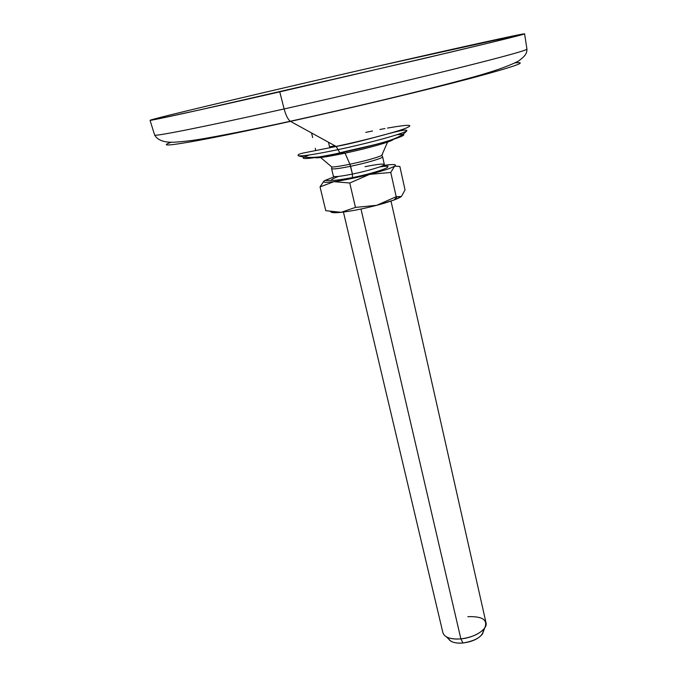 <?xml version="1.0" encoding="UTF-8"?>
<svg xmlns="http://www.w3.org/2000/svg" width="677" height="677" viewBox="0 0 677 677"><rect width="100%" height="100%" fill="white"/><g stroke="black" fill="none" stroke-linecap="round" stroke-linejoin="round"><path stroke-width="1.02" d="M379.797 65.728C297.694 84.523 205.156 106.221 165.916 116.004L150.099 120.328L156.226 119.279L199.707 109.911L422.465 58.823L492.704 42.084L523.406 33.935L379.797 65.728C275.962 89.474 150.074 119.203 150.057 120.32C149.312 121.098 199.495 110.182 279.762 91.86L284.128 108.946C204.336 126.827 154.178 136.72 154.644 135.078C154.178 136.72 204.336 126.827 284.128 108.946C285.872 115.344 287.911 119.448 290.255 121.251L290.475 121.378C196.863 142.068 150.353 149.524 171.23 142.255C150.353 149.524 196.863 142.068 290.475 121.378L336.105 146.427L290.475 121.378C353.555 107.465 426.417 90.041 470.54 78.397C514.232 66.684 529.118 61.505 515.18 62.851C529.118 61.505 514.232 66.684 470.54 78.397C426.417 90.041 353.555 107.465 290.475 121.378L290.255 121.251C287.911 119.448 285.872 115.344 284.128 108.946C341.97 95.999 408.502 80.377 455.215 68.809C502.359 57.054 526.274 50.496 526.943 49.125C526.274 50.496 502.359 57.054 455.215 68.809C408.502 80.377 341.97 95.999 284.128 108.946L279.762 91.86L452.109 51.816C499.651 40.502 523.82 34.51 524.599 33.85C524.946 32.97 456.129 48.253 379.797 65.728M365.766 132.404L372.511 130.983L365.766 132.404M379.915 129.502L384.934 128.545L379.915 129.502M387.506 128.071C409.246 124.263 415.094 124.416 405.049 128.528C393.879 132.684 363.346 140.647 336.105 146.427L338.043 149.642C369.54 143.033 404.321 133.403 406.894 130.729C406.581 127.039 368.085 140.655 336.181 146.469L336.105 146.427C363.346 140.647 393.879 132.684 405.049 128.528C415.094 124.416 409.246 124.263 387.506 128.071M338.043 149.642C369.54 143.033 404.321 133.403 406.894 130.729C398.355 141.341 368.643 145.597 339.871 152.79L338.043 149.642L339.871 152.79C321.49 157.716 307.637 158.714 298.32 155.795C302.492 156.328 315.727 154.28 338.043 149.642L336.181 146.469L303.288 153.027C299.014 153.941 297.364 154.864 298.32 155.795C302.492 156.328 315.727 154.28 338.043 149.642M309.237 154.982C293.962 160.297 308.83 159.586 340.192 152.926C382.843 144.049 419.85 131.854 396.722 134.782C419.85 131.854 382.843 144.049 340.192 152.926C315 158.071 302.729 159.662 303.372 157.699M340.192 152.926L343.637 153.467C324.258 157.428 314.619 158.68 314.72 157.216C314.619 158.68 324.258 157.428 343.637 153.467L340.192 152.926M392.77 139.2C396.426 140.181 369.312 148.128 343.637 153.467C369.312 148.128 396.426 140.181 392.77 139.2M316.819 156.937C317.945 157.944 327.084 156.692 344.221 153.18M344.102 151.893L344.229 152.46L344.102 151.893M365.005 166.694C376.801 164.325 383.25 163.58 384.333 164.469C385.221 165.721 368.203 170.875 352.429 174.065L349.899 164.232C341.183 166.026 335.166 166.948 331.848 167.024L331.578 168.607C332.492 169.428 338.838 168.649 350.618 166.28L349.899 164.232C365.089 160.957 375.684 158.054 381.676 155.524L382.53 154.246L381.676 155.524C375.684 158.054 365.089 160.957 349.899 164.232L345.067 153.171L349.899 164.232C341.183 166.026 335.166 166.948 331.848 167.024L320.644 157.538M329.555 146.816L334.963 145.792L329.555 146.816L328.48 142.238L329.555 146.816M350.618 166.28C366.409 163.047 383.487 157.978 382.615 156.827C383.487 157.978 366.409 163.047 350.618 166.28L352.429 174.065L352.378 177.619C379.704 172.136 400.065 163.919 379.746 166.889C400.065 163.919 379.704 172.136 352.378 177.619L352.429 174.065C340.666 176.401 334.32 177.129 333.389 176.232L331.578 168.607C332.492 169.428 338.838 168.649 350.618 166.28M387.591 142.085L381.676 155.524L382.539 156.48L384.333 164.469C385.221 165.721 368.203 170.875 352.429 174.065C340.666 176.401 334.32 177.129 333.389 176.232M338.568 176.401C325.772 181.233 330.368 181.639 352.378 177.619C330.368 181.639 325.772 181.233 338.568 176.401M331.307 180.488L325.002 180.42L333.609 177.044L325.002 180.42C321.685 182.409 324.655 182.824 333.93 181.664C344.068 180.234 355.958 177.806 369.6 174.37C382.877 170.909 391.221 168.167 394.649 166.127C396.79 164.621 394.657 164.189 388.243 164.833M376.683 205.326C363.151 208.829 351.321 211.156 341.2 212.316C334.793 212.976 331.341 212.815 330.841 211.842C331.298 212.764 334.43 212.959 340.235 212.417L325.755 210.657L320.043 186.886L333.93 181.664L349.764 183.002L355.459 207.399L341.2 212.316L325.755 210.657L320.043 186.886L323.826 181.258L320.043 186.886L333.93 181.664C344.068 180.234 355.958 177.806 369.6 174.37L390.764 172.466L396.197 196.711L376.683 205.326C363.151 208.829 351.321 211.156 341.2 212.316L355.459 207.399L376.683 205.326L355.459 207.399L349.764 183.002L369.6 174.37C382.877 170.909 391.221 168.167 394.649 166.127L399.853 166.449L405.049 189.915L401.419 196.491C398.084 198.843 389.842 201.788 376.683 205.334L396.197 196.711L401.419 196.491L394.031 200.003L376.683 205.334M325.002 180.42C321.685 182.409 324.655 182.824 333.93 181.664L349.764 183.002L369.6 174.37L390.764 172.466L394.649 166.127L399.853 166.449L405.049 189.915L401.419 196.491L396.197 196.711L390.764 172.466L394.649 166.127C396.798 164.613 394.64 164.189 388.192 164.841L384.104 165.357L388.581 165.036M483.598 630.947L482.439 634.027C478.605 638.809 472.114 641.804 462.966 642.998L460.876 638.876L462.966 642.998C457.906 643.429 453.937 642.854 451.043 641.28L446.312 636.803C449.824 638.716 454.682 639.401 460.876 638.876L360.993 209.024L460.876 638.876C450.628 639.52 444.637 637.48 442.91 632.767L343.434 212.062M451.043 641.28L448.656 639.02C450.806 642.194 455.57 643.514 462.966 642.998C476.456 640.662 483.276 636.177 483.446 629.525M391.001 201.077L486.027 622.815C487.939 629.085 474.552 637.776 460.876 638.876C472.106 637.395 480.052 633.74 484.74 627.934C488.134 619.912 482.498 616.163 467.841 616.679M524.599 33.85L526.943 49.125C526.867 52.916 526.164 55.497 518.421 61.082C507.699 66.693 489.471 72.879 463.745 79.641C418.428 91.886 350.06 108.159 290.255 121.251C256.947 128.545 228.987 134.181 206.358 138.167C194.68 140.308 183.687 141.671 173.38 142.238C163.783 142.492 157.538 140.105 154.644 135.078L150.057 120.32M315.787 150.641L315.228 148.288M311.555 132.954L312.656 137.549M396.891 196.99L394.031 200.003M484.74 627.934L482.439 634.027"/></g></svg>
